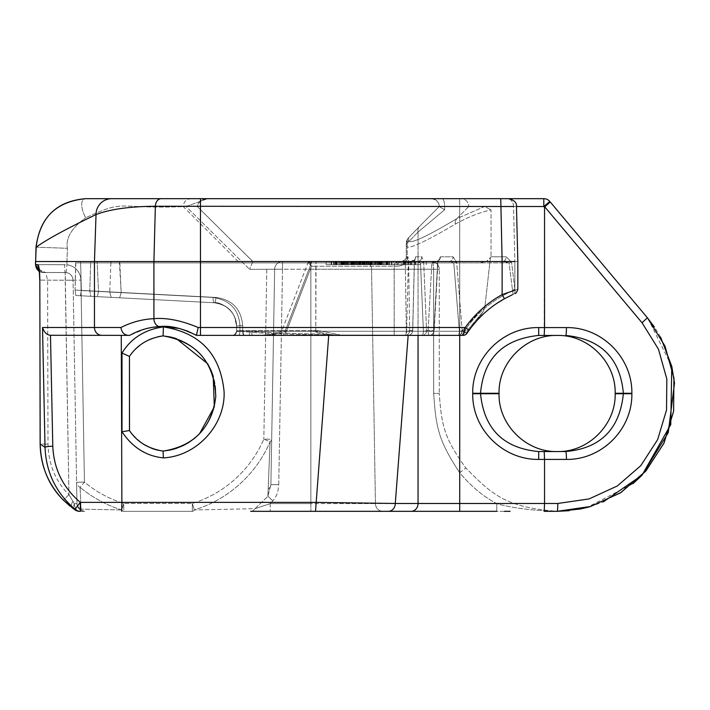 <?xml version="1.0" encoding="UTF-8"?>
<svg xmlns="http://www.w3.org/2000/svg" width="710" height="710" viewBox="0 0 710 710"><rect width="100%" height="100%" fill="white"/><g stroke="black" fill="none" stroke-linecap="round" stroke-linejoin="round"><path stroke-width="0.53" stroke-dasharray="3.55 2.66" d="M274.655 269.232A7.854 7.854 0 0 1 282.509 261.52A7.854 7.854 0 0 0 274.655 269.232L249.618 269.374L274.655 269.232L270.892 484.646L278.746 484.646L282.509 269.232L310.856 269.232L310.856 511.324L250.657 511.324A7.854 5.849 90 0 0 255.032 508.679L270.217 503.612L272.844 500.825L267.874 496.317L270.892 484.646L274.655 269.232A7.854 7.854 0 0 1 282.509 261.52L282.509 269.232L274.655 269.232A7.854 7.854 0 0 1 282.509 261.52L282.509 269.232L274.655 269.232L270.892 484.646L278.746 484.646C278.311 491.826 276.341 497.222 272.844 500.825L267.874 496.317L270.075 441.815A122.005 122.005 0 0 1 194.362 509.966A7.854 3.603 -90 0 1 192.339 511.324L192.339 503.47L194.362 509.966A7.854 3.603 90 0 1 192.339 511.324L123.762 511.324A7.854 3.603 90 0 1 121.729 509.966L123.762 503.47L123.762 511.324A7.854 3.603 -90 0 1 121.729 509.966L123.762 503.47L123.762 511.324L192.339 511.324L192.339 503.47L194.362 509.966L255.032 508.679L267.874 496.317L270.075 441.815L263.827 439.117L271.681 439.25L274.655 269.232A7.854 7.854 0 0 1 282.509 261.52L252.84 261.52L197.265 206.512L252.787 261.52L238.178 261.52L252.84 261.52L249.618 269.374L252.84 261.52L197.265 206.521C198.338 201.587 201.782 198.969 207.613 198.676L191.043 198.676L207.613 198.676L186.118 206.53C192.321 205.989 196.031 205.989 197.22 206.53C198.551 201.773 202.013 199.155 207.613 198.676L186.118 206.53C112.97 209.53 127.702 198.436 85.697 217.748C127.702 198.436 112.97 209.53 186.118 206.53L249.618 269.374L186.118 206.53C192.321 205.989 196.031 205.989 197.22 206.53L183.189 206.53L197.22 206.53C198.551 201.773 202.013 199.155 207.613 198.676C201.782 198.969 198.338 201.587 197.265 206.521L252.84 261.52L431.423 261.52A7.854 7.854 0 0 1 439.277 269.374L433.624 269.232A7.854 2.201 90 0 0 431.423 261.52A7.854 7.854 0 0 1 439.277 269.374L433.624 269.232A7.854 2.201 -90 0 0 431.423 261.52A7.854 7.854 0 0 1 439.277 269.374L439.277 393.491L439.277 269.374M513.552 206.53A7.854 6.408 -90 0 0 507.144 198.676L461.038 198.676A7.854 7.721 -90 0 1 468.76 206.53A7.854 7.721 90 0 0 461.038 198.676L507.144 198.676A7.854 6.408 90 0 1 513.552 206.53L514.848 261.52L513.552 206.53L516.454 206.335L484.566 206.53L491.054 209.858L484.566 206.53L456.858 218.636L468.76 206.53L484.566 206.53L456.858 218.636L468.76 206.53L439.286 206.53L419.433 226.499L439.286 206.53C439.588 206.947 439.73 200.087 431.423 198.676A7.854 7.854 90 0 1 439.286 206.53C439.588 206.947 439.73 200.087 431.423 198.676L431.423 198.676A7.854 7.854 -90 0 1 439.286 206.53L155.348 206.255C129.761 206.45 109.988 209.219 96.028 214.571A16.348 15.975 53.8 0 1 111.789 198.676L85.697 198.676A17.209 7.428 -118.6 0 0 85.697 217.748A17.209 7.428 61.4 0 1 85.697 198.676L85.697 198.676C56.631 201.054 40.071 217.224 36.006 247.186L36.174 247.195C39.565 217.757 56.072 201.578 85.697 198.676M121.268 335.36L51.608 335.36L129.726 335.36L121.268 335.36L121.88 502.378L315.923 502.378L395.284 503.47L459.707 503.47L459.707 206.53L444.629 206.53A7.854 2.512 90 0 0 442.108 198.676L459.707 198.676L459.707 206.53L444.629 206.53L444.629 209.778L439.286 206.592L444.629 206.53L444.629 209.778L439.286 206.592L444.629 206.53A7.854 2.512 -90 0 0 442.108 198.676L161.161 198.676A7.854 5.822 90 0 0 155.348 206.255L153.919 261.52L502.13 261.52L502.13 294.632L514.998 290.142A4.713 3.745 66 0 1 513.055 294.446L509.043 262.886L502.245 261.52L485.01 261.52L480.262 262.886L110.884 262.886L111.364 261.52L119.342 261.52L119.866 262.886L121.188 292.627L119.635 297.81L111.168 297.366L109.73 291.881L110.884 262.886L111.364 261.52L119.342 261.52L121.188 292.627L119.635 297.81L214.269 302.771L80.452 295.75L81.339 290.541L80.452 295.75L75.837 295.511L75.056 290.062L75.908 261.52L80.345 261.52L80.638 262.886L81.339 290.541L80.638 262.886L420.506 262.886L417.285 261.52L410.992 261.52L408.321 262.886L406.626 331.259A4.713 1.376 -90 0 0 407.993 335.36L196.448 335.36L408.161 335.36L282.766 335.36L286.219 331.881L282.065 330.185L285.101 331.259C282.749 333.718 274.104 335.084 259.177 335.36L282.766 335.36L286.219 331.881L282.065 330.185L285.101 331.259C282.749 333.718 274.104 335.084 259.177 335.36L407.993 335.36A4.713 4.651 -90 0 0 412.643 330.647A4.713 0.674 1.3 0 1 412.705 330.753A4.713 0.674 1.3 0 1 406.626 331.259L242.687 331.259L236.608 330.647L236.608 326.298C235.658 312.861 228.221 305.016 214.269 302.771A4.713 1.402 93 0 1 213.151 297.446L81.339 290.541L213.151 297.446L98.512 291.437L97.305 296.638L90.889 296.301L89.788 290.834L90.64 262.886L91.004 261.52L97.128 261.52L98.512 291.437L97.305 296.638L214.269 302.771C227.91 304.572 235.356 312.418 236.608 326.298A4.713 0.639 180 0 1 239.953 325.686C238.817 309.551 229.889 300.144 213.151 297.446L98.512 291.437L97.128 261.52L448.809 261.52L91.004 261.52L448.809 261.52L436.029 261.52L431.866 262.886L428.077 331.259A4.713 1.376 -90 0 0 429.443 335.36A4.713 4.455 -90 0 0 433.899 330.647A4.713 0.719 3 0 1 434.156 330.895A4.713 0.719 3 0 1 428.077 331.259L242.687 331.259L236.608 330.647L239.953 331.259L464.429 331.259C475.301 314.29 491.329 300.791 512.505 290.754A4.713 0.808 -7 0 0 514.998 290.142L511.555 262.265L506.212 256.807A4.713 3.976 -90 0 1 502.245 261.52L111.364 261.52L485.01 261.52L480.262 262.886L110.884 262.886L109.73 291.881L215.884 297.446C232.25 299.611 241.187 309.027 242.687 325.686L242.687 331.259L236.608 330.647L236.608 326.298A4.713 0.639 0 0 1 242.687 325.686L242.687 331.259L236.608 330.647L239.953 331.259L239.953 325.686C238.817 309.551 229.889 300.144 213.151 297.446A4.713 1.402 93 0 0 214.269 302.771A4.713 1.349 -87 0 0 215.884 297.446C232.25 299.611 241.187 309.027 242.687 325.686L242.687 331.259L236.608 330.647L239.953 331.259L423.408 331.259L420.506 262.886L417.285 261.52L80.345 261.52L80.638 262.886L420.506 262.886A4.713 0.701 177.7 0 0 423.692 262.265L421.855 256.807A4.713 4.571 90 0 1 417.285 261.52L75.908 261.52L417.285 261.52A4.713 4.571 -90 0 0 421.855 256.807L415.616 256.807L414.329 262.265L412.643 330.647A4.713 0.674 -178.7 0 1 412.705 330.753A4.713 0.674 -178.7 0 1 406.626 331.259L242.687 331.259L236.608 330.647L236.608 326.298L236.608 330.647L239.953 331.259L239.953 325.686C238.817 309.551 229.889 300.144 213.151 297.446A4.713 1.402 93 0 0 214.269 302.771C227.91 304.572 235.356 312.418 236.608 326.298A4.713 0.639 0 0 1 242.687 325.686L242.687 331.259A4.713 1.376 90 0 0 244.054 335.36A4.713 1.376 90 0 1 242.687 331.259A4.713 1.376 90 0 0 244.054 335.36L231.895 335.36A4.713 4.713 0 0 0 236.608 330.647L239.953 331.259L459.343 331.259L453.788 262.886L448.809 261.52A4.713 4.278 90 0 0 453.078 256.807A4.713 4.278 -90 0 1 448.809 261.52L453.788 262.886L97.527 262.886L453.788 262.886A4.713 0.745 175.5 0 0 456.663 262.265L453.078 256.807L440.422 256.807L437.653 262.265L433.899 330.647A4.713 0.719 -177 0 1 434.156 330.895A4.713 0.719 -177 0 1 428.077 331.259L242.687 331.259A4.713 1.376 -90 0 0 244.054 335.36L231.895 335.36A4.713 4.713 -90 0 0 236.608 330.647L236.608 326.298C235.658 312.861 228.221 305.016 214.269 302.771A4.713 1.349 -87 0 0 215.884 297.446C232.25 299.611 241.187 309.027 242.687 325.686L242.687 331.259A4.713 1.376 -90 0 0 244.054 335.36L231.895 335.36A4.713 4.713 0 0 0 236.608 330.647L239.953 331.259L239.953 325.686C238.817 309.551 229.889 300.144 213.151 297.446C229.889 300.144 238.817 309.551 239.953 325.686C238.817 309.551 229.889 300.144 213.151 297.446A4.713 1.402 -87 0 0 214.269 302.771A4.713 1.349 -87 0 0 215.884 297.446C232.25 299.611 241.187 309.027 242.687 325.686L242.687 331.259A4.713 1.376 -90 0 0 244.054 335.36L463.062 335.36L465.236 327.505L198.196 327.505L196.448 335.36C174.145 323.387 151.896 323.387 129.726 335.36L50.481 335.28L52.788 446.226C53.8 468.919 62.977 487.637 80.336 502.378A7.854 0.701 -50.6 0 0 75.34 509.531L74.026 509.159L74.923 509.807M459.707 335.36L459.707 198.676L508.6 198.676C514.226 200.096 516.845 202.652 516.454 206.335L517.838 261.52L517.838 289.272L514.998 290.142L511.555 262.265A4.713 0.808 -6.9 0 1 509.043 262.886L502.245 261.52A4.713 3.976 90 0 0 506.212 256.807L491.054 256.807L486.794 261.085A4.713 4.269 -90 0 1 485.01 261.52L480.262 262.886L485.01 261.52A4.713 4.269 90 0 0 486.794 261.085L490.344 258.076L485.001 305.841L483.492 311.193L467.198 330.647A4.713 3.372 33.7 0 1 466.976 333.265L469.061 330.256A108.408 108.408 0 0 1 504.428 298.75L513.055 294.446L509.043 262.886L119.866 262.886L509.043 262.886A4.713 0.808 173.1 0 0 511.555 262.265L506.212 256.807L491.054 256.807L490.344 258.076L485.001 305.841L483.492 311.193L467.198 330.647A4.713 3.372 -146.3 0 1 466.976 333.265A4.713 4.713 0 0 1 463.062 335.36A4.713 4.713 -146.3 0 0 466.976 333.265C477.404 317.006 492.758 304.066 513.055 294.446A4.713 3.745 -114 0 0 514.998 290.142L517.838 289.272C516.942 291.979 515.984 293.425 514.954 293.62M50.481 335.28C46.842 334.978 44.189 332.378 42.52 327.505L45.023 447.318C46.061 472.469 56.161 493.21 75.34 509.531A7.854 7.845 -90 0 0 80.336 511.324L84.809 511.324A7.854 7.854 0 0 1 76.955 503.612L74.337 503.665L68.95 494.701C55.611 481.46 48.626 464.606 47.987 444.14L47.614 280.237L45.662 272.516L65.205 272.516A7.854 0.577 90 0 1 64.628 264.661L66.935 264.759L66.935 261.768L35.678 261.52L35.5 264.661L66.935 264.759A15.709 15.709 0 0 1 80.913 280.095L84.437 482.108L80.097 487.344A7.854 6.248 -1 0 1 76.582 482.25L76.955 503.612A7.854 7.854 90 0 0 84.809 511.324L79.573 511.324A7.854 7.854 0 0 1 75.003 509.869L63.367 500.089C48.599 485.409 40.878 466.718 40.195 444.007L39.822 280.095C39.707 270.927 39.05 265.78 37.87 264.661L35.678 264.661A7.854 7.81 90 0 0 43.487 272.516L66.066 272.56A7.854 7.854 0 0 1 73.059 280.237L76.955 503.612A7.854 7.854 -90 0 0 84.809 511.324L79.573 511.324A7.854 7.854 0 0 1 75.003 509.869A7.854 7.854 0 0 0 79.573 511.324A7.854 7.854 0 0 1 75.003 509.869L75.003 509.869A7.854 7.854 0 0 0 79.573 511.324A7.854 7.854 0 0 1 75.003 509.869A7.854 4.535 -54.5 0 1 74.337 503.665L68.95 494.701L63.367 500.089L71.888 507.579M514.848 261.52L514.848 289.307L514.848 261.52L517.838 261.52L502.13 261.52L500.754 198.676M330.203 335.36L422.042 335.36A4.713 1.376 90 0 0 423.408 331.259A4.713 0.701 177.5 0 0 426.568 330.647A4.713 4.526 90 0 1 422.042 335.36A4.713 1.376 -90 0 0 423.408 331.259A4.713 0.701 -2.5 0 0 426.568 330.647L423.692 262.265L421.855 256.807L415.616 256.807L414.329 262.265A4.713 0.683 1.5 0 1 414.4 262.389A4.713 0.683 1.5 0 1 408.321 262.886L406.626 331.259A4.713 1.376 90 0 0 407.993 335.36L404.966 335.36A4.713 4.686 90 0 0 409.652 330.647A4.713 0.666 -1 0 1 406.333 331.259A4.713 1.376 -90 0 1 404.966 335.36A4.713 4.686 -90 0 0 409.652 330.647L408.623 262.265L408.028 256.807L406.289 256.807L406.289 243.264A7.854 7.854 0 0 1 408.472 237.832L419.37 226.561A7.854 6.266 44.4 0 0 418.048 232.055L444.629 209.778L418.048 232.055A7.854 6.266 -135.6 0 1 419.37 226.561L439.286 206.53L419.37 226.561A7.854 6.266 44.4 0 1 419.433 226.499A7.854 6.266 -135.6 0 0 419.37 226.561L408.472 237.832A7.854 7.854 0 0 0 406.289 243.264L407.203 243.264A7.854 6.239 -136.2 0 1 408.463 237.832A7.854 6.239 -136.2 0 1 408.587 237.708A7.854 7.854 0 0 0 406.289 243.264L407.203 243.264A7.854 6.239 43.8 0 1 408.463 237.832A7.854 6.239 43.8 0 1 408.587 237.708L419.433 226.499L408.587 237.708L408.596 240.424A7.854 7.845 180 0 0 406.289 245.98L406.289 256.807L406.289 245.98A7.854 7.845 0 0 1 408.596 240.424C409.244 244.684 425.325 237.415 456.858 218.636A7.854 6.869 59.2 0 0 455.225 224.191A7.854 6.869 -120.8 0 1 456.858 218.636C425.325 237.415 409.244 244.684 408.596 240.424L408.587 237.708A7.854 7.854 180 0 0 406.289 243.264L406.289 245.98C406.928 250.231 423.24 242.971 455.225 224.191C467.739 217.189 479.676 212.414 491.054 209.858L491.054 256.807L491.054 209.858C479.676 212.414 467.739 217.189 455.225 224.191C423.24 242.971 406.928 250.231 406.289 245.98L406.289 256.807A4.713 4.713 0 0 1 401.576 261.52L309.542 261.52L308.078 262.531L311.45 266.232L309.542 261.52L316.03 261.52L315.79 335.36L259.177 335.36L271.939 334.295C278.16 333.176 281.533 331.801 282.065 330.185C281.533 331.801 278.16 333.176 271.939 334.295L259.177 335.36M241.613 335.36L232.676 335.36A3.932 3.932 -90 0 0 236.608 331.437C234.948 334.756 233.643 336.061 232.685 335.36L457.977 335.36A4.713 1.376 90 0 0 459.343 331.259A4.713 0.754 175.2 0 0 462.166 330.647A4.713 4.189 90 0 1 457.977 335.36A4.713 1.376 -90 0 0 459.343 331.259A4.713 0.754 -4.8 0 0 462.166 330.647L456.663 262.265L453.078 256.807L440.422 256.807L437.653 262.265L433.899 330.647A4.713 4.455 90 0 1 429.443 335.36L407.993 335.36A4.713 4.651 90 0 0 412.643 330.647L414.329 262.265A4.713 0.683 -178.5 0 1 414.4 262.389L414.4 262.389A4.713 0.683 -178.5 0 1 408.321 262.886L75.65 262.886L75.908 261.52L410.992 261.52L408.321 262.886L75.65 262.886L75.056 290.062L215.884 297.446C232.25 299.611 241.187 309.027 242.687 325.686A4.713 0.639 0 0 0 236.608 326.298A4.713 0.639 180 0 1 239.953 325.686A4.713 0.639 180 0 0 236.608 326.298C235.658 312.861 228.221 305.016 214.269 302.771C227.91 304.572 235.356 312.418 236.608 326.298L236.608 330.647L236.608 326.298A4.713 0.639 0 0 1 239.953 325.686A4.713 0.639 0 0 0 236.608 326.298C235.658 312.861 228.221 305.016 214.269 302.771L75.837 295.511L214.269 302.771A4.713 1.349 93 0 0 215.884 297.446C232.25 299.611 241.187 309.027 242.687 325.686A4.713 0.639 180 0 0 236.608 326.298L236.608 331.437L249.858 331.055L251.739 331.543C274.468 332.892 298.555 333.736 324.008 334.073L339.611 335.262L330.745 334.845C302.096 334.916 253.044 333.301 243.095 331.384L249.858 331.055L251.739 331.543C274.468 332.892 298.555 333.736 324.008 334.073L339.611 335.262L330.745 334.845C302.096 334.916 253.044 333.301 243.095 331.384L236.608 331.437C234.824 334.871 233.519 336.185 232.694 335.36L233.555 335.36M404.966 335.36A4.713 1.376 90 0 0 406.333 331.259L405.295 262.886L403.333 261.52A4.713 4.695 -90 0 0 408.028 256.807L408.623 262.265A4.713 0.666 179.2 0 1 405.295 262.886A4.713 0.666 -0.8 0 0 408.623 262.265L409.652 330.647A4.713 0.666 179 0 1 406.333 331.259L405.295 262.886L403.333 261.52L316.03 261.52L315.79 266.232L311.45 266.232L309.542 261.52A1.571 1.571 -90 0 0 308.078 262.522L311.45 266.232L286.219 331.881L311.45 266.232L315.79 266.232L315.79 335.36L408.161 335.36L395.284 503.47A7.854 6.94 -90 0 1 388.334 511.324L510.126 511.324M404.744 261.52L403.333 261.52A4.713 4.695 90 0 0 408.028 256.807L406.289 256.807C406.999 258.422 405.428 259.993 401.576 261.52L401.576 261.52A4.713 4.162 90 0 0 397.405 266.232C404.336 265.567 407.602 262.425 407.203 256.807C407.602 262.425 404.336 265.567 397.405 266.232L394.174 266.232L394.174 335.36L394.174 266.232L315.79 266.232L394.174 266.232A4.713 4.162 90 0 1 398.345 261.52A4.713 4.162 -90 0 0 394.174 266.232L397.405 266.232A4.713 4.162 -90 0 1 401.576 261.52L311.841 261.52L404.744 261.52L404.744 264.661L401.913 264.661L411.028 264.661L397.99 264.661L404.744 264.661M549.824 201.48L543.807 206.53L544.543 207.418L544.206 335.439L557.35 335.439M550.223 201.959L544.543 207.418M544.747 206.841L642.053 322.802L658.463 349.178L666.823 378.998L666.539 409.963L657.629 439.641L640.784 465.671L617.301 485.986L589.06 498.935L557.803 503.47L544.543 503.47L544.543 459.405L538.695 459.405L538.695 451.542L544.206 451.542L544.543 459.405L566.438 459.405C601.352 459.947 632.353 429.843 631.865 393.73L631.865 393.26C632.415 358.213 602.417 327.088 566.438 327.585L538.695 327.585L538.695 335.439C503.017 339.131 483.634 358.399 480.537 393.26L499.059 393.26M648.008 318.497L671.837 366.573M632.929 483.705L587.063 507.455M587.259 507.41L569.322 510.694M548.031 511.324L557.119 511.324C531.737 510.517 511.617 507.952 496.769 503.612C483.625 496.769 471.271 486.492 459.707 472.789L459.707 511.324L459.707 503.47L544.543 503.47L544.206 511.324L557.119 511.324C504.588 507.233 491.56 493.974 465.796 467.961C444.345 437.848 441.664 426.541 439.277 393.491C441.664 426.541 444.345 437.848 465.796 467.961C491.56 493.974 504.588 507.233 557.119 511.324L548.546 511.324M250.657 511.324A7.854 5.849 -90 0 0 255.032 508.679L267.874 496.317L270.892 484.646L271.681 439.25A7.854 4.322 -179 0 1 270.075 441.815L263.827 439.117L271.681 439.25A7.854 4.322 1 0 1 270.075 441.815A122.005 122.005 0 0 1 194.362 509.966L255.032 508.679L270.217 503.612L272.844 500.825C276.341 497.222 278.311 491.826 278.746 484.646L282.509 269.232L371.561 269.232L375.439 503.612L310.856 503.612L310.856 511.324L250.657 511.324L388.334 511.324M121.676 511.324L121.88 502.378L80.336 502.378L80.336 511.324L79.573 511.324L84.809 511.324A7.854 7.854 0 0 1 76.955 503.612A7.854 6.425 179 0 0 81.038 509.132A7.854 5.44 90 0 0 84.809 511.324A7.854 5.44 -90 0 1 81.038 509.132L80.097 487.344L81.038 509.132L121.729 509.966L81.038 509.132A7.854 6.425 -1 0 1 76.955 503.612L74.337 503.665A7.854 5.236 -90 0 0 79.573 511.324A7.854 5.236 90 0 1 74.337 503.665A7.854 4.535 125.5 0 0 75.003 509.869L74.612 509.585M130.498 354.92A47.135 47.135 0 0 0 129.451 356.42L129.451 430.571A47.135 47.135 0 0 0 129.513 430.65L132.495 434.609A47.135 47.135 0 0 0 136.427 438.753L137.003 439.277A47.135 47.135 0 0 0 141.05 442.543L146.109 445.711A47.135 47.135 0 0 0 151.523 448.223L157.212 450.025A47.135 47.135 0 0 0 163.087 451.09A57.821 57.821 0 0 0 169.832 450.096L176.426 448.312A57.821 57.821 0 0 0 182.79 445.756L183.908 445.205A57.821 57.821 0 0 0 188.203 442.827L188.807 442.454A57.821 57.821 0 0 0 194.407 438.452L194.504 438.372A57.821 57.821 0 0 0 199.421 433.881L199.492 433.801A57.821 57.821 0 0 0 210.976 416.761M211.012 416.69A57.821 57.821 0 0 0 214.997 403.466M215.041 403.227A57.821 57.821 0 0 0 215.778 396.606M215.787 396.526A57.821 57.821 0 0 0 215.76 389.932M215.742 389.71A57.821 57.821 0 0 0 214.881 382.876M214.873 382.841A57.821 57.821 0 0 0 213.222 376.202L213.169 376.043A57.821 57.821 0 0 0 210.781 369.777L210.763 369.741A57.821 57.821 0 0 0 207.604 363.715L207.568 363.653A57.821 57.821 0 0 0 203.743 358.071M203.708 358.026A57.821 57.821 0 0 0 199.253 352.932M199.208 352.888A57.821 57.821 0 0 0 194.194 348.37M194.176 348.353A57.821 57.821 0 0 0 188.754 344.501M188.647 344.43A57.821 57.821 0 0 0 182.674 341.182M182.612 341.155A57.821 57.821 0 0 0 176.373 338.652L174.642 338.111A57.821 57.821 0 0 0 172.406 337.49L169.814 336.886A57.821 57.821 0 0 0 163.087 335.892A47.135 47.135 0 0 0 162.909 335.919M157.726 336.842A47.135 47.135 0 0 0 152.65 338.351M147.999 340.303A47.135 47.135 0 0 0 145.106 341.829M143.66 342.699A47.135 47.135 0 0 0 139.586 345.539M135.823 348.814A47.135 47.135 0 0 0 132.433 352.453M129.451 356.42L129.451 430.571A47.135 47.135 0 0 0 163.087 451.09L163.087 451.09A57.821 57.821 0 0 0 163.087 335.892L163.087 335.892A47.135 47.135 0 0 0 129.451 356.42L122.005 353.03C131.039 338.244 144.831 329.538 163.38 326.911L163.087 335.892C148.328 338.137 137.119 344.98 129.451 356.42L129.451 356.367M163.38 326.911C200.362 332.741 220.606 354.467 224.129 392.097C225.097 425.663 196.421 456.273 163.38 457.888L163.087 451.09M163.38 457.888C146.278 456.166 132.486 447.46 122.005 431.769L129.451 430.571M129.726 335.36L129.726 335.36C139.222 330.026 149.34 327.088 160.087 326.538C170.32 325.375 182.443 328.313 196.448 335.36L408.161 335.36M240.486 335.36L232.676 335.36A3.932 3.932 90 0 0 236.608 331.437L236.608 330.647L313.216 330.647L236.608 330.647A4.713 4.713 0 0 1 231.895 335.36A4.713 4.713 90 0 0 236.608 330.647L236.608 326.298A4.713 0.639 180 0 1 242.687 325.686A4.713 0.639 180 0 0 236.608 326.298C236.572 308.752 217.846 301.217 214.269 302.771C217.899 301.226 236.572 308.779 236.608 326.298L234.628 316.864C228.23 304.466 217.908 302.664 214.269 302.771A4.713 1.402 -87 0 1 213.151 297.446A4.713 1.402 -87 0 0 214.269 302.771C217.872 301.217 236.59 308.779 236.608 326.298C235.658 312.861 228.221 305.016 214.269 302.771L111.168 297.366L214.269 302.771C227.91 304.572 235.356 312.418 236.608 326.298C235.658 312.861 228.221 305.016 214.269 302.771L90.889 296.301L214.269 302.771A4.713 1.349 93 0 0 215.884 297.446L75.056 290.062L75.837 295.511L214.269 302.771C227.91 304.572 235.356 312.418 236.608 326.298A4.713 0.639 0 0 1 239.953 325.686L239.953 331.259L423.408 331.259L420.506 262.886A4.713 0.701 -2.3 0 0 423.692 262.265L426.568 330.647A4.713 4.526 -90 0 1 422.042 335.36L429.443 335.36A4.713 4.713 0 0 0 434.156 330.895L437.937 262.54A4.713 0.719 -176.7 0 0 437.653 262.265A4.713 0.719 3.3 0 1 437.937 262.54A4.713 0.719 3.3 0 1 431.866 262.886L90.64 262.886L89.788 290.834L90.889 296.301L214.269 302.771A4.713 1.349 93 0 0 215.884 297.446L109.73 291.881L111.168 297.366L214.269 302.771C227.91 304.572 235.356 312.418 236.608 326.298L236.608 330.647A4.713 4.713 0 0 1 231.895 335.36A4.713 4.713 90 0 0 236.608 330.647A4.713 4.713 90 0 1 231.895 335.36A4.713 4.713 0 0 0 236.608 330.647A4.713 4.713 -90 0 1 231.895 335.36A4.713 4.713 0 0 0 236.608 330.647A4.713 4.713 -90 0 1 231.895 335.36L238.587 335.36A4.713 1.376 90 0 0 239.953 331.259A4.713 1.376 90 0 1 238.587 335.36A4.713 1.376 90 0 0 239.953 331.259A4.713 1.376 -90 0 1 238.587 335.36A4.713 1.376 -90 0 0 239.953 331.259A4.713 1.376 -90 0 1 238.587 335.36L463.062 335.36A4.713 4.713 0 0 0 466.976 333.265L476.667 320.831L466.976 333.265A4.713 4.713 0 0 1 463.062 335.36A4.713 1.376 -90 0 0 464.429 331.259C475.301 314.29 491.329 300.791 512.505 290.754A4.713 0.808 173 0 0 514.998 290.142M463.319 335.351A4.713 4.713 0 0 1 463.062 335.36L463.319 335.351A4.713 4.713 0 0 1 463.062 335.36L457.977 335.36A4.713 4.189 -90 0 0 462.166 330.647L456.663 262.265A4.713 0.745 -4.5 0 1 453.788 262.886L459.343 331.259L239.953 331.259L464.429 331.259L466.976 333.265L461.695 331.259L242.687 331.259L461.695 331.259A4.713 1.376 -90 0 0 463.062 335.36A4.713 1.376 90 0 0 464.429 331.259L466.976 333.265L471.857 326.529M415.616 256.807A4.713 4.624 90 0 1 410.992 261.52L414.755 259.248C415.412 259.638 414.161 260.392 410.992 261.52A4.713 4.624 -90 0 0 415.616 256.807M440.422 256.807A4.713 4.393 90 0 1 436.029 261.52L431.866 262.886L428.077 331.259A4.713 1.376 90 0 0 429.443 335.36A4.713 4.713 0 0 0 434.156 330.895L437.937 262.54A4.713 0.719 -176.7 0 1 431.866 262.886L90.64 262.886L91.004 261.52L436.029 261.52L438.372 260.472L436.029 261.52A4.713 4.393 -90 0 0 440.422 256.807M476.667 320.831L483.492 311.193L475.345 322.313M485.001 305.841L461.695 331.259A4.713 1.376 90 0 0 463.062 335.36A4.713 4.713 0 0 0 466.976 333.265L461.695 331.259L485.001 305.841M282.509 261.52L431.423 261.52M389.009 261.52L420.426 261.52L389.009 261.52L389.009 264.661L420.426 264.661L389.009 264.661L389.009 261.52M420.426 261.52L326.156 261.52L420.426 261.52L326.156 261.52L420.426 261.52L420.426 264.661L326.156 264.661L420.426 264.661L420.426 261.52M343.436 261.52L347.838 261.52L341.741 261.52L343.436 261.52L343.436 264.661L341.741 264.661L347.838 264.661L343.436 264.661L343.436 261.52M361.39 261.52L350.554 261.52L361.39 261.52L361.39 264.661L359.695 264.661L361.39 264.661M366.138 261.52L375.617 261.52L366.138 261.52L366.138 264.661L364.106 264.661L375.617 264.661L366.138 264.661M378.332 261.52L389.169 261.52L378.332 261.52L378.332 264.661M393.58 261.52L391.885 261.52L393.58 261.52L393.58 264.661L391.885 264.661L393.58 264.661L393.58 261.52M383.986 261.52L396.863 261.52L383.986 261.52L383.986 264.661L396.863 264.661L383.986 264.661L383.986 261.52M379.584 261.52L375.182 261.52L381.279 261.52L379.584 261.52L379.584 264.661L381.279 264.661L375.182 264.661L379.584 264.661L379.584 261.52M361.63 261.52L372.466 261.52L361.63 261.52L361.63 264.661L363.325 264.661L361.63 264.661M356.881 261.52L347.403 261.52L356.881 261.52L356.881 264.661L358.914 264.661L347.403 264.661L356.881 264.661M344.687 261.52L333.851 261.52L344.687 261.52L344.687 264.661M329.44 261.52L331.135 261.52L329.44 261.52L329.44 264.661L331.135 264.661L329.44 264.661L329.44 261.52M378.643 261.52L341.874 261.52L381.146 261.52L341.874 261.52L381.146 261.52L375.297 261.52L378.643 261.52L378.67 264.661L381.146 264.661L326.156 264.661L380.311 264.661L378.643 264.661L378.643 261.52M344.377 261.52L376.974 261.52L341.874 261.52L344.377 261.52L344.377 264.661L341.874 264.661L344.377 264.661L344.377 261.52M419.042 261.52L411.809 261.52L419.042 261.52M359.02 261.52L352.249 261.52L359.02 261.52L359.02 264.661L353.935 264.661L359.02 264.661L359.02 261.52L359.02 264.661M380.365 261.52L387.483 261.52L380.365 261.52L380.365 264.661L379.344 264.661L389.169 264.661L380.027 264.661L389.169 264.661L380.365 264.661L387.483 264.661L380.365 264.661L380.365 261.52L380.365 264.661M363.999 261.52L370.771 261.52L363.999 261.52L363.999 264.661L363.325 264.661L371.117 264.661L363.999 264.661L369.085 264.661L363.999 264.661L363.999 261.52L363.999 264.661M342.655 261.52L335.546 261.52L342.655 261.52L342.655 264.661L344.35 264.661L333.851 264.661L342.992 264.661L333.851 264.661L342.655 264.661L335.546 264.661L342.655 264.661L342.655 261.52L342.655 264.661M406.289 256.807A4.713 4.713 0 0 1 401.576 261.52C405.428 259.993 406.999 258.422 406.289 256.807L407.203 256.807L407.203 243.264L407.203 256.807L406.289 256.807M538.695 459.405C503.328 459.956 472.177 429.63 472.718 393.73L472.718 393.26C472.106 358.373 502.352 327.07 538.695 327.585M566.438 459.405A7.854 0.683 -90 0 0 565.755 451.542L557.35 451.542L565.755 451.542C600.545 448.409 619.741 429.142 623.362 393.73L631.865 393.73M538.695 451.542C503.479 448.321 484.096 429.044 480.537 393.73L499.059 393.73M504.34 511.324L496.769 511.324L496.769 503.612L496.769 511.324M196.404 335.333L179.71 328.561M175.024 327.541L164.48 326.485M163.273 326.467L148.612 328.047M146.207 328.632L129.903 335.253M332.883 335.36L244.577 335.36A3.932 1.482 -90 0 1 243.095 331.384L243.175 330.647L243.095 331.384A3.932 1.482 90 0 0 244.577 335.36L232.72 335.36C233.643 336.061 234.948 334.756 236.608 331.437C234.824 334.871 233.519 336.185 232.694 335.36M72.811 501.438A7.854 3.017 -52.9 0 0 71.817 507.517A7.854 3.017 127.1 0 1 72.811 501.438M39.165 268.779L40.417 270.412L45.662 272.516L65.205 272.516A7.854 7.854 0 0 1 73.059 280.237L39.76 280.113L65.205 280.237L68.95 494.701C55.611 481.46 48.626 464.606 47.987 444.14L47.614 280.237L45.662 272.516L43.354 272.516L66.066 272.56A7.854 7.854 0 0 1 73.059 280.237L65.205 280.237L65.205 272.516A7.854 7.854 0 0 1 73.059 280.237L76.955 503.612L73.059 280.237L76.582 482.25L84.437 482.108L80.097 487.344A7.854 6.248 179 0 1 76.582 482.25L84.437 482.108A115.198 115.198 0 0 0 123.762 503.47L192.339 503.47A115.198 115.198 0 0 0 263.827 439.117A115.198 115.198 0 0 1 192.339 503.47L123.762 503.47A115.198 115.198 0 0 1 84.437 482.108L80.913 280.095A15.709 15.709 0 0 0 66.935 264.759L66.935 261.768L35.678 261.52L36.174 247.195C46.168 239.829 66.119 228.948 96.028 214.571L94.457 261.52L35.5 261.493L36.006 247.186L67.406 248.287C65.568 238.161 71.666 227.981 85.697 217.748C71.666 227.981 65.568 238.161 67.406 248.287L36.006 247.186M39.352 271.327A7.854 7.81 -90 0 0 43.487 272.516L45.662 272.516A7.854 7.801 -90 0 1 39.006 268.753M483.217 314.175L488.791 309.32M489.625 308.655L496.654 303.507M504.473 298.724L512.3 294.783M474.36 323.467L469.416 329.768M468.369 331.233L466.976 333.265M311.388 262.886L308.078 262.522A1.571 1.571 90 0 1 309.542 261.52L308.078 262.531L282.065 330.185L308.078 262.531L311.388 262.886A1.571 0.461 90 0 1 311.841 261.52A1.571 0.461 -90 0 0 311.388 262.886L405.295 262.886L311.388 262.886L285.101 331.259L406.333 331.259L285.101 331.259L311.388 262.886M270.217 503.612L270.217 511.324L270.217 503.612L310.856 503.612L270.217 503.612M557.803 503.47A7.854 0.683 90 0 1 557.119 511.324C531.737 510.517 511.617 507.952 496.769 503.612C483.625 496.769 471.271 486.492 459.707 472.789C438.673 440.67 436.02 428.609 433.677 393.358L433.624 269.232L371.561 269.232L433.624 269.232L433.677 393.358L439.277 393.491L433.677 393.358C436.02 428.609 438.673 440.67 459.707 472.789L465.796 467.961L459.707 472.789L459.707 503.612L375.439 503.612A7.854 7.446 -90 0 0 382.876 511.324A7.854 7.446 90 0 1 375.439 503.612L310.856 503.612L310.856 269.232L371.561 269.232L375.439 503.612L459.707 503.612L459.707 511.324M266.791 269.374L263.827 439.117L266.791 269.374M39.742 278.666L40.133 444.025L47.987 444.14L40.133 444.025C40.532 465.751 48.271 484.442 63.367 500.097L68.95 494.701L65.205 272.516A7.854 0.577 -90 0 1 64.628 264.661L35.5 264.661L35.5 261.493M72.5 508.041L71.825 507.526M52.788 446.226A7.854 1.092 -1.2 0 0 45.023 447.318L40.133 444.025M42.52 327.505L94.457 327.505L94.457 261.52L153.919 261.52L153.919 318.683C142.568 319.189 131.572 322.127 120.931 327.505C121.676 332.298 124.108 334.916 128.235 335.36M196.448 335.36L187.28 330.984L179.195 328.437L160.087 326.538A7.854 5.813 -92.6 0 1 153.919 318.683C166.522 317.539 181.281 320.476 198.196 327.505M39.369 271.424L43.354 272.516L39.369 271.424L38.864 268.087C37.745 268.877 40.017 270.359 45.662 272.516A7.854 7.801 90 0 1 37.87 264.661M238.649 335.36A3.932 1.216 90 0 0 239.865 331.25A3.932 1.216 -90 0 1 238.649 335.36M248.642 335.36A3.932 1.216 90 0 0 249.858 331.055A3.932 1.216 -90 0 1 248.642 335.36M251.952 335.36L251.739 331.543L251.952 335.36M324.053 335.36L324.008 334.073L324.053 335.36M341.386 335.28L330.745 334.845A3.932 1.18 -90 0 0 331.33 335.36A3.932 1.18 90 0 1 330.745 334.845L342.176 335.36L318.932 330.647L341.386 335.28M313.216 330.647L318.932 330.647L313.216 330.647L330.745 334.845L313.216 330.647M631.865 393.26L615.171 393.26L615.171 393.73L623.362 393.73L623.362 393.26C620.238 358.346 601.033 339.069 565.755 335.439A7.854 0.683 90 0 0 566.438 327.585M415.075 261.52L415.075 264.661M410.398 261.52L410.398 264.661M415.749 261.52L415.749 264.661M354.441 261.52L354.441 264.661L354.405 261.52M326.156 261.52L326.156 264.661L326.156 261.52M354.618 264.661L352.249 264.661L354.618 264.661L354.618 261.52L354.618 264.661M350.554 264.661L352.249 264.661L350.554 264.661L350.554 261.52L350.554 264.661M353.26 264.661L352.586 264.661L353.26 264.661L353.26 261.52M352.249 264.661L352.249 261.52L352.249 264.661M339.034 261.52L339.034 264.661L339.034 261.52M333.611 261.52L333.611 264.661L333.611 261.52M331.579 261.52L331.579 264.661L331.579 261.52M341.741 261.52L341.741 264.661L341.741 261.52M344.11 261.52L344.11 264.661M345.131 261.52L345.131 264.661M346.152 261.52L346.152 264.661M347.838 261.52L347.838 264.661L347.838 261.52M345.805 261.52L345.805 264.661M344.457 261.52L344.457 264.661M361.053 261.52L361.053 264.661M359.695 261.52L359.695 264.661L359.695 261.52M359.358 261.52L359.358 264.661M358.683 261.52L358.683 264.661L358.683 261.52M357.662 261.52L357.662 264.661L357.662 261.52M355.976 261.52L355.976 264.661L355.976 261.52M353.935 261.52L353.935 264.661M352.586 261.52L352.586 264.661L352.586 261.52M351.903 261.52L351.903 264.661L351.903 261.52M350.891 261.52L350.891 264.661L350.891 261.52M351.228 261.52L351.228 264.661M355.293 261.52L355.293 264.661L355.293 261.52M358.009 261.52L358.009 264.661M356.651 261.52L356.651 264.661L356.651 261.52M351.565 261.52L351.565 264.661M360.378 261.52L360.378 264.661M360.715 261.52L360.715 264.661L360.715 261.52M364.106 261.52L364.106 264.661M369.866 261.52L369.866 264.661M373.584 261.52L373.584 264.661M375.617 261.52L375.617 264.661M370.877 261.52L370.877 264.661M368.845 261.52L368.845 264.661M379.344 261.52L379.344 264.661L379.344 261.52M380.027 261.52L380.027 264.661L380.027 261.52M381.039 261.52L381.039 264.661L381.039 261.52M382.06 261.52L382.06 264.661L382.06 261.52M384.092 261.52L384.092 264.661L384.092 261.52M386.125 261.52L386.125 264.661L386.125 261.52M387.82 261.52L387.82 264.661L387.82 261.52M388.832 261.52L388.832 264.661L388.832 261.52M389.169 261.52L389.169 264.661M380.702 261.52L380.702 264.661L380.702 261.52M381.723 261.52L381.723 264.661L381.723 261.52M382.397 261.52L382.397 264.661L382.397 261.52M383.755 261.52L383.755 264.661L383.755 261.52M387.136 261.52L387.136 264.661M387.483 261.52L387.483 264.661M386.462 261.52L386.462 264.661M386.799 261.52L386.799 264.661M385.787 261.52L385.787 264.661M391.885 261.52L391.885 264.661L391.885 261.52M372.129 264.661L366.369 264.661L372.129 264.661L372.129 261.52L372.129 264.661M369.759 264.661L369.085 264.661L370.434 264.661L369.759 264.661L369.759 261.52M370.771 264.661L370.771 261.52L370.771 264.661M396.863 261.52L396.863 264.661L396.863 261.52M389.408 261.52L389.408 264.661L389.408 261.52M391.441 261.52L391.441 264.661L391.441 261.52M381.279 261.52L381.279 264.661L381.279 261.52M378.909 261.52L378.909 264.661M377.889 261.52L377.889 264.661M376.877 261.52L376.877 264.661M375.182 261.52L375.182 264.661L375.182 261.52M377.214 261.52L377.214 264.661M378.563 261.52L378.563 264.661M361.967 261.52L361.967 264.661M363.325 261.52L363.325 264.661L363.325 261.52M363.662 261.52L363.662 264.661M364.336 261.52L364.336 264.661L364.336 261.52M365.357 261.52L365.357 264.661L365.357 261.52M367.052 261.52L367.052 264.661L367.052 261.52M369.085 261.52L369.085 264.661M370.434 261.52L370.434 264.661L370.434 261.52M371.117 261.52L371.117 264.661L371.117 261.52M372.466 261.52L372.466 264.661L372.466 261.52M371.791 261.52L371.791 264.661M367.727 261.52L367.727 264.661L367.727 261.52M365.02 261.52L365.02 264.661M366.369 261.52L366.369 264.661L366.369 261.52M368.401 261.52L368.401 264.661L368.401 261.52M371.454 261.52L371.454 264.661M362.641 261.52L362.641 264.661M362.304 261.52L362.304 264.661L362.304 261.52M358.914 261.52L358.914 264.661M353.163 261.52L353.163 264.661M349.435 261.52L349.435 264.661M347.403 261.52L347.403 264.661M352.142 261.52L352.142 264.661M354.175 261.52L354.175 264.661M344.35 261.52L344.35 264.661L344.35 261.52M343.675 261.52L343.675 264.661L343.675 261.52M342.992 261.52L342.992 264.661L342.992 261.52M341.98 261.52L341.98 264.661L341.98 261.52M340.96 261.52L340.96 264.661L340.96 261.52M338.927 261.52L338.927 264.661L338.927 261.52M336.895 261.52L336.895 264.661L336.895 261.52M335.2 261.52L335.2 264.661L335.2 261.52M334.188 261.52L334.188 264.661L334.188 261.52M333.851 261.52L333.851 264.661M342.318 261.52L342.318 264.661L342.318 261.52M341.297 261.52L341.297 264.661L341.297 261.52M340.623 261.52L340.623 264.661L340.623 261.52M339.265 261.52L339.265 264.661L339.265 261.52M335.883 261.52L335.883 264.661M335.546 261.52L335.546 264.661M336.558 261.52L336.558 264.661M336.22 261.52L336.22 264.661M337.232 261.52L337.232 264.661M331.135 261.52L331.135 264.661L331.135 261.52M380.311 261.52L380.311 264.661L381.146 264.661L380.311 264.661L380.311 261.52M381.146 261.52L381.146 264.661L381.146 261.52M341.874 264.661L342.708 264.661L341.874 264.661L341.874 261.52L341.874 264.661M347.722 264.661L349.391 264.661L346.888 264.661L347.722 264.661L347.722 261.52L347.722 264.661M346.045 264.661L346.888 264.661L346.045 264.661L346.045 261.52M376.131 264.661L374.463 264.661L376.974 264.661L376.131 264.661L376.131 261.52L376.131 264.661M366.946 261.52L366.946 264.661L366.946 261.52M370.283 261.52L370.283 264.661L370.283 261.52M371.96 261.52L371.96 264.661L371.96 261.52M374.463 261.52L374.463 264.661L374.463 261.52M376.974 261.52L376.974 264.661L376.974 261.52M375.297 261.52L375.297 264.661L375.297 261.52M364.434 261.52L364.434 264.661L364.434 261.52M361.931 261.52L361.931 264.661M359.42 261.52L359.42 264.661M362.766 261.52L362.766 264.661L362.766 261.52M360.254 261.52L360.254 264.661M357.751 261.52L357.751 264.661M355.24 261.52L355.24 264.661M353.571 261.52L353.571 264.661M351.059 261.52L351.059 264.661M348.557 261.52L348.557 264.661L348.557 261.52M346.888 261.52L346.888 264.661L346.888 261.52M345.211 261.52L345.211 264.661L345.211 261.52M342.708 261.52L342.708 264.661L342.708 261.52M352.737 261.52L352.737 264.661M356.074 261.52L356.074 264.661M363.6 261.52L363.6 264.661L363.6 261.52M366.103 261.52L366.103 264.661L366.103 261.52M349.391 261.52L349.391 264.661L349.391 261.52M365.268 261.52L365.268 264.661M419.042 264.661L411.809 264.661L419.042 264.661M400.316 264.661L397.99 264.661L400.316 264.661L400.316 261.52M411.028 264.661L397.99 264.661L411.028 264.661L397.99 264.661L411.028 264.661L411.028 261.52L411.028 264.661M401.913 261.52L401.913 264.661L401.913 261.52M397.99 261.52L397.99 264.661L397.99 261.52M408.827 261.52L408.827 264.661M407.096 261.52L407.096 264.661L407.096 261.52M236.608 330.647L236.608 331.437L236.608 330.647M66.935 261.768L67.406 248.287L66.935 261.768M514.848 289.307A4.713 0.817 -7.3 0 1 512.398 289.928A4.713 0.817 172.7 0 0 514.848 289.307M409.652 330.647L412.643 330.647L409.652 330.647M426.568 330.647L433.899 330.647L426.568 330.647M462.166 330.647L467.198 330.647L462.166 330.647M543.807 198.676L543.807 206.53L459.707 206.53L516.463 206.53M647.387 317.752L642.053 322.802M122.005 431.769L122.005 353.03M328.721 335.36L315.515 511.324M200.468 335.36L200.468 198.676M465.236 327.505L469.061 330.256A108.408 108.408 0 0 1 504.428 298.75L502.13 294.632A113.121 113.121 0 0 0 465.236 327.505M89.788 290.834L215.884 297.446L89.788 290.834M463.062 335.36A4.713 4.145 -90 0 0 467.198 330.647A4.713 4.145 90 0 1 463.062 335.36M418.048 335.36L418.048 232.055L407.203 243.264L418.048 232.055L418.048 503.47A7.854 6.94 -90 0 1 411.099 511.324M472.718 393.73L480.537 393.73L480.537 393.26L472.718 393.26M73.059 280.237L80.913 280.095L73.059 280.237M66.066 272.56L66.935 264.759L66.066 272.56M239.953 331.259L239.953 325.686L239.953 331.259M121.729 509.966A122.005 122.005 0 0 1 80.097 487.344A122.005 122.005 0 0 0 121.729 509.966M268.176 488.959A7.854 5.84 -179 0 0 270.892 484.646A7.854 5.84 1 0 1 268.176 488.959M496.769 503.612L459.707 503.612L496.769 503.612M310.856 261.52L310.856 269.232L310.856 261.52M364.123 261.52A7.854 7.446 -90 0 1 371.561 269.232A7.854 7.446 90 0 0 364.123 261.52M101.974 335.36A7.854 7.517 90 0 1 94.457 327.505L120.931 327.505M232.676 335.36A3.932 3.932 0 0 0 236.608 331.437A3.932 3.932 0 0 1 232.676 335.36M239.847 330.647L239.865 331.25L239.847 330.647M251.491 330.647L251.739 331.543L251.491 330.647M310.137 330.647L324.008 334.073L310.137 330.647M403.644 261.52L403.644 264.661M403.333 261.52L403.333 264.661M405.374 261.52L405.374 264.661M405.685 261.52L405.685 264.661M404.274 261.52L404.274 264.661M238.178 261.52L183.189 206.53C183.65 201.755 186.268 199.137 191.043 198.676M589.974 506.656L603.207 501.934M660.62 337.17L654.389 326.982M407.993 335.36A4.713 4.713 0 0 0 412.705 330.753L414.4 262.389L412.705 330.753A4.713 4.713 0 0 1 407.993 335.36M414.4 262.389L414.755 259.248L414.4 262.389M231.886 335.36L243.37 335.36M70.015 506.115L72.482 508.023M233.164 335.36L238.578 335.36M240.521 335.36L241.826 335.36M74.834 509.744L74.035 509.168M72.997 508.404L74.603 509.576M39.503 273.004L39.645 275.294M39.671 275.853L39.716 277.219M233.12 335.36L233.741 335.36M336.717 335.36L336.07 335.36M332.875 335.36L331.464 335.36M426.266 261.52L426.266 264.661M411.809 261.52L411.809 264.661"/><path stroke-width="1.06" d="M514.954 293.62C515.984 293.425 516.942 291.979 517.838 289.272L517.838 261.52L516.454 206.335C516.845 202.652 514.226 200.096 508.6 198.676L85.697 198.676C56.631 201.054 40.071 217.224 36.006 247.186L36.174 247.195C39.565 217.757 56.072 201.578 85.697 198.676L85.324 198.676M516.463 206.53L543.807 206.53L549.824 201.48A7.854 7.854 0 0 0 543.807 198.676L508.6 198.676L543.807 198.676L543.807 206.53L544.543 207.418L544.543 327.585L544.206 335.439L538.695 335.439L557.35 335.439C588.217 334.641 615.96 362.331 615.171 393.26C615.96 362.331 588.217 334.641 557.35 335.439M513.552 206.53L155.348 206.255A7.854 5.822 -90 0 1 161.161 198.676L111.789 198.676A16.348 15.975 -126.2 0 0 96.028 214.571C66.119 228.948 46.168 239.829 36.174 247.195L35.5 264.661L39.458 272.392M36.006 247.186L35.678 261.52L502.13 261.52L502.13 294.632L514.998 290.142M129.903 335.253L129.726 335.36C139.222 330.026 149.34 327.088 160.087 326.538A7.854 5.813 87.4 0 1 153.919 318.683L153.919 261.52L155.348 206.255C129.761 206.45 109.988 209.219 96.028 214.571L94.457 261.52L94.457 327.505L120.931 327.505C131.572 322.127 142.568 319.189 153.919 318.683C166.522 317.539 181.281 320.476 198.196 327.505L196.404 335.333M500.754 198.676L502.13 261.52L514.848 261.52M549.824 201.48L550.223 201.959L549.824 201.48A7.854 7.854 0 0 0 543.807 198.676M654.389 326.982L647.387 317.752L550.223 201.959L648.008 318.497M671.837 366.573L674.5 383.169L668.243 432.674L642.035 475.185M641.955 475.274L632.929 483.705M587.063 507.455L580.247 509.034L557.208 511.324M569.322 510.694L557.19 511.324M550.223 201.959L544.747 206.841L642.053 322.802L658.463 349.178L666.823 378.998L666.539 409.963L657.629 439.641L640.784 465.671L617.301 485.986L589.06 498.935L557.803 503.47A7.854 0.683 -90 0 1 557.119 511.324L590.028 506.638L620.336 492.935L645.621 471.289L663.859 443.404L673.568 411.507L673.95 378.155L664.977 346.045L647.387 317.752L664.968 346.018L673.923 377.968L673.621 411.143L664.081 442.933L646.02 470.828L620.868 492.589L590.613 506.47L557.119 511.324L548.546 511.324M382.876 511.324L310.856 511.324L382.876 511.324M496.769 511.324L250.657 511.324M79.609 511.324L79.573 511.324A7.854 7.854 0 0 1 75.003 509.869L63.367 500.089C48.599 485.409 40.878 466.718 40.195 444.007L39.822 280.095C39.707 270.927 39.05 265.78 37.87 264.661L35.678 264.661A7.854 7.81 -90 0 0 39.352 271.327M129.451 356.42L129.513 430.65A47.135 47.135 0 0 0 132.495 434.609L136.427 438.753A47.135 47.135 0 0 0 137.003 439.277L141.05 442.543A47.135 47.135 0 0 0 146.109 445.711L151.523 448.223A47.135 47.135 0 0 0 157.212 450.025L163.087 451.09L169.832 450.096A57.821 57.821 0 0 0 176.426 448.312L182.79 445.756A57.821 57.821 0 0 0 183.908 445.205L188.203 442.827A57.821 57.821 0 0 0 188.807 442.454L194.407 438.452A57.821 57.821 0 0 0 194.504 438.372L199.421 433.881A57.821 57.821 0 0 0 199.492 433.801L214.305 406.857L213.222 376.202A57.821 57.821 0 0 0 213.169 376.043L210.781 369.777A57.821 57.821 0 0 0 210.763 369.741L207.604 363.715A57.821 57.821 0 0 0 207.568 363.653L176.373 338.652A57.821 57.821 0 0 0 174.642 338.111L172.406 337.49A57.821 57.821 0 0 0 169.814 336.886L163.087 335.892L163.38 326.911C200.362 332.741 220.606 354.467 224.129 392.097C225.097 425.663 196.421 456.273 163.38 457.888C146.278 456.166 132.486 447.46 122.005 431.769L129.433 430.535C136.95 441.789 148.168 448.64 163.087 451.09C193.981 446.111 211.544 427.944 215.778 396.606C214.305 362.056 196.741 341.821 163.087 335.892C148.328 338.137 137.119 344.98 129.451 356.42L122.005 353.03C131.039 338.244 144.831 329.538 163.38 326.911M162.909 335.919A47.135 47.135 0 0 0 157.726 336.842M152.65 338.351A47.135 47.135 0 0 0 147.999 340.303M145.106 341.829A47.135 47.135 0 0 0 143.66 342.699M139.586 345.539A47.135 47.135 0 0 0 135.823 348.814M132.433 352.453A47.135 47.135 0 0 0 130.498 354.92M121.268 335.36L121.88 502.378L315.923 502.378L395.284 503.47L544.543 503.47L544.543 459.405L538.695 459.405L538.695 451.542L544.206 451.542L544.543 459.405L566.438 459.405A7.854 0.683 90 0 0 565.755 451.542L544.206 451.542L565.755 451.542C600.545 448.409 619.741 429.142 623.362 393.73L631.865 393.73L631.865 393.26C632.415 358.213 602.417 327.088 566.438 327.585L538.695 327.585L538.695 335.439L557.146 335.439L538.695 335.439C503.017 339.131 483.634 358.399 480.537 393.26L480.537 393.73L499.059 393.73C498.242 424.5 525.986 452.323 557.146 451.542L538.695 451.542L557.146 451.542M538.695 451.542C503.479 448.321 484.096 429.044 480.537 393.73L472.718 393.73L472.718 393.26C472.106 358.373 502.352 327.07 538.695 327.585M557.146 335.439C525.986 334.658 498.242 362.49 499.059 393.26L499.059 393.73M538.695 459.405C503.328 459.956 472.177 429.63 472.718 393.73M566.438 459.405C601.352 459.947 632.353 429.843 631.865 393.73M544.747 206.841L544.543 207.418M557.803 503.47L544.543 503.47L544.206 511.324L548.031 511.324M510.126 511.324L504.34 511.324M163.38 457.888L163.087 451.09M179.71 328.561L175.024 327.541M164.48 326.485L163.717 326.467M148.612 328.047L146.207 328.632M129.451 430.571L129.451 356.367M52.788 446.226A7.854 1.092 178.8 0 0 45.023 447.318L42.52 327.505C44.189 332.378 46.842 334.978 50.481 335.28L52.788 446.226C53.8 468.919 62.977 487.637 80.336 502.378L121.88 502.378L121.676 511.324M129.726 335.36L50.481 335.28M161.161 198.676L200.468 198.676L200.468 327.505L465.236 327.505L463.062 335.36L196.448 335.36C182.443 328.313 170.32 325.375 160.087 326.538L179.062 328.402L187.316 331.002L196.448 335.36M259.185 335.36L332.883 335.36M341.386 335.28L404.966 335.36M244.577 335.36L243.095 335.36L244.577 335.36M333.017 335.36L331.33 335.36M231.966 335.36L233.164 335.36M233.555 335.36L234.921 335.36M235.8 335.36L237.158 335.36L235.8 335.36M120.931 327.505C121.676 332.298 124.108 334.916 128.235 335.36M70.015 506.115L63.367 500.097C48.271 484.442 40.532 465.751 40.133 444.025L45.023 447.318C46.061 472.469 56.161 493.21 75.34 509.531A7.854 7.845 90 0 0 80.336 511.324L80.336 502.378A7.854 0.701 129.4 0 0 75.34 509.531L74.923 509.807M74.026 509.159L73.015 508.422M39.006 268.753A7.854 7.801 -90 0 1 37.87 264.661M471.573 326.902L466.976 333.265A4.713 4.713 0 0 1 463.319 335.351L463.062 335.36A4.713 4.713 33.7 0 0 466.976 333.265L469.061 330.256A108.408 108.408 0 0 1 504.428 298.75L512.3 294.783M471.857 326.529L477.084 320.37M477.289 320.148L483.217 314.175M488.791 309.32L489.625 308.655M496.654 303.507L504.473 298.724M475.345 322.313L471.724 326.707M475.806 321.79L474.36 323.467M469.416 329.768L468.369 331.233M466.976 333.265L466.976 333.265A4.713 4.713 0 0 1 463.319 335.351M79.573 511.324A7.854 7.854 0 0 1 75.003 509.869L74.603 509.576M631.865 393.26L615.171 393.26L615.171 393.73C615.96 424.651 588.217 452.35 557.35 451.542C588.217 452.35 615.96 424.651 615.171 393.73L623.362 393.73L623.362 393.26C620.238 358.346 601.033 339.069 565.755 335.439A7.854 0.683 -90 0 0 566.438 327.585M499.059 393.26L472.718 393.26M459.707 511.324L459.707 335.36M647.387 317.752L642.053 322.802M328.721 335.36L315.515 511.324M122.005 431.769L122.005 353.03M408.161 335.36L395.284 503.47A7.854 6.94 90 0 1 388.334 511.324M101.974 335.36A7.854 7.517 -90 0 1 94.457 327.505L42.52 327.505M40.133 444.025L39.822 280.095M200.468 335.36L200.468 327.505L198.196 327.505M504.428 298.75L502.13 294.632A113.121 113.121 0 0 0 465.236 327.505L469.061 330.256M418.048 335.36L418.048 503.47A7.854 6.94 90 0 1 411.099 511.324M587.259 507.41L589.974 506.656M603.207 501.934L642.044 475.176L670.781 424.553L671.775 366.316L660.62 337.17M71.817 507.517L74.834 509.744M35.5 261.493L35.5 264.661L39.369 271.424M39.76 280.113L39.165 268.779M238.578 335.36L240.521 335.36M241.826 335.36L243.37 335.36M39.467 272.56L39.503 273.004M39.645 275.294L39.671 275.853M39.716 277.219L39.742 278.666M233.741 335.36L234.548 335.36M342.176 335.36L336.717 335.36M336.07 335.36L334.49 335.36M334.277 335.36L332.875 335.36M331.464 335.36L330.203 335.36M240.486 335.36L241.613 335.36"/></g></svg>
